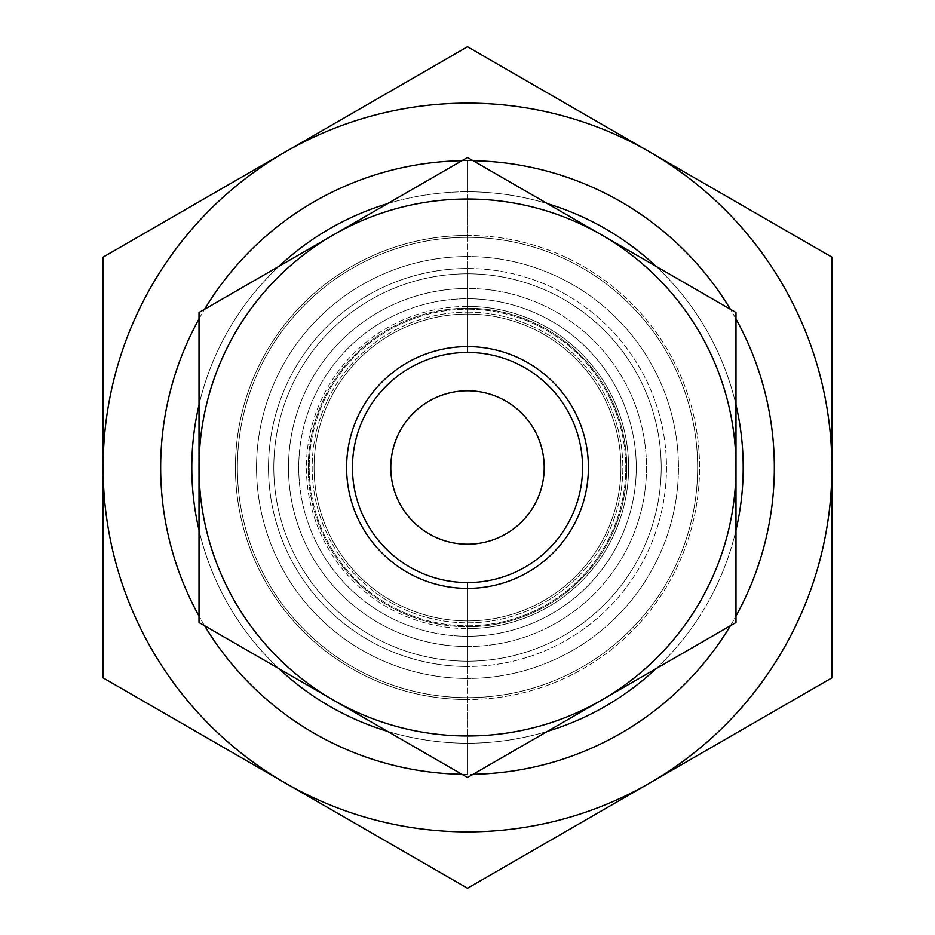 <?xml version="1.0" encoding="UTF-8"?>
<svg xmlns="http://www.w3.org/2000/svg" width="935" height="935" viewBox="0 0 935 935"><rect width="100%" height="100%" fill="white"/><g stroke="black" fill="none" stroke-linecap="round" stroke-linejoin="round"><path stroke-width="0.7" stroke-dasharray="4.67 3.51" d="M199.015 467.5L199.015 312.489L199.015 467.5A268.485 268.485 0 0 1 333.257 234.977L199.015 312.489L199.015 467.5A268.485 268.485 0 0 0 467.5 735.985A268.485 268.485 0 0 1 199.015 467.5A268.485 268.485 0 0 1 601.743 234.977L467.5 157.477L199.015 312.489L333.257 234.977A268.485 268.485 0 0 1 467.5 199.015A268.485 268.485 0 0 0 199.015 467.5L199.015 622.511L333.257 700.023L467.5 777.523L601.743 700.023A268.485 268.485 0 0 1 333.257 700.023L199.015 622.511L333.257 700.023A268.485 268.485 0 0 1 199.015 467.5A268.485 268.485 0 0 0 333.257 700.023L199.015 622.511L199.015 467.5A268.485 268.485 0 0 0 601.743 700.023A268.485 268.485 0 0 0 467.5 199.015A268.485 268.485 0 0 0 199.015 467.5L199.015 622.511L333.257 700.023A268.485 268.485 0 0 0 601.743 700.023L467.5 777.523L333.257 700.023L467.5 777.523L735.985 622.511L601.743 700.023A268.485 268.485 0 0 0 735.985 467.5L735.985 622.511L601.743 700.023A268.485 268.485 0 0 0 735.985 467.5L735.985 312.489L735.985 622.511L735.985 312.489L601.743 234.977A268.485 268.485 0 0 1 735.985 467.5A268.485 268.485 0 0 0 601.743 234.977L467.5 157.477L735.985 312.489L601.743 234.977L735.985 312.489L735.985 467.5A268.485 268.485 0 0 0 333.257 234.977L467.5 157.477L601.743 234.977A268.485 268.485 0 0 0 467.5 199.015A268.485 268.485 0 0 1 735.985 467.5A268.485 268.485 0 0 1 467.5 735.985A268.485 268.485 0 0 0 601.743 700.023L735.985 622.511L735.985 467.5A268.485 268.485 0 0 1 333.257 700.023A268.485 268.485 0 0 1 199.015 467.5L199.015 312.489L199.015 467.5A268.485 268.485 0 0 1 333.257 234.977L199.015 312.489L333.257 234.977L199.015 312.489L199.015 467.5A268.485 268.485 0 0 1 467.5 199.015L467.5 235.445A232.055 232.055 0 0 1 699.555 467.5A232.055 232.055 0 0 1 467.5 699.555L467.5 735.985A268.485 268.485 0 0 0 735.985 467.5A268.485 268.485 0 0 0 467.5 199.015A268.485 268.485 0 0 0 199.015 467.5A268.485 268.485 0 0 0 467.5 735.985L467.5 699.555A232.055 232.055 0 0 1 235.445 467.5A232.055 232.055 0 0 1 467.5 235.445L467.5 199.015A268.485 268.485 0 0 1 601.743 234.977L467.5 157.477L333.257 234.977A268.485 268.485 0 0 1 735.985 467.5A268.485 268.485 0 0 1 333.257 700.023A268.485 268.485 0 0 1 199.015 467.5L199.015 622.511L333.257 700.023L467.5 777.523L601.743 700.023L735.985 622.511L735.985 312.489L601.743 234.977A268.485 268.485 0 0 1 735.985 467.5L735.985 312.489L601.743 234.977L467.5 157.477L333.257 234.977A268.485 268.485 0 0 0 199.015 467.5M467.5 697.639A230.139 230.139 0 0 1 237.361 467.5A230.139 230.139 0 0 1 467.5 237.361A230.139 230.139 0 0 1 697.639 467.5A230.139 230.139 0 0 1 467.5 697.639A230.139 230.139 0 0 0 697.639 467.5A230.139 230.139 0 0 0 467.5 237.361A230.139 230.139 0 0 0 237.361 467.5A230.139 230.139 0 0 0 467.5 697.639A230.139 230.139 0 0 0 697.639 467.5A230.139 230.139 0 0 0 467.5 237.361A230.139 230.139 0 0 1 697.639 467.5A230.139 230.139 0 0 1 467.5 697.639A230.139 230.139 0 0 1 237.361 467.5A230.139 230.139 0 0 1 467.5 237.361A230.139 230.139 0 0 0 237.361 467.5A230.139 230.139 0 0 0 467.5 697.639M467.5 699.555A232.055 232.055 0 0 1 235.445 467.5A232.055 232.055 0 0 1 467.5 235.445A232.055 232.055 0 0 1 699.555 467.5A232.055 232.055 0 0 1 467.5 699.555M467.5 273.803A193.697 193.697 0 0 0 273.803 467.5A193.697 193.697 0 0 0 467.5 661.197A193.697 193.697 0 0 0 661.197 467.5A193.697 193.697 0 0 0 467.5 273.803A193.697 193.697 0 0 0 273.803 467.5A193.697 193.697 0 0 0 467.5 661.197A193.697 193.697 0 0 1 273.803 467.5A193.697 193.697 0 0 1 467.5 273.803A193.697 193.697 0 0 1 661.197 467.5A193.697 193.697 0 0 1 467.5 661.197A193.697 193.697 0 0 0 661.197 467.5A193.697 193.697 0 0 0 467.5 273.803L467.5 256.541A210.959 210.959 0 0 1 678.459 467.5A210.959 210.959 0 0 1 467.5 678.459L467.5 661.197A193.697 193.697 0 0 0 661.197 467.5A193.697 193.697 0 0 0 467.5 273.803A193.697 193.697 0 0 0 273.803 467.5A193.697 193.697 0 0 0 467.5 661.197L467.5 678.459A210.959 210.959 0 0 1 256.541 467.5A210.959 210.959 0 0 1 467.5 256.541L467.5 273.803A193.697 193.697 0 0 0 273.803 467.5A193.697 193.697 0 0 0 467.5 661.197A193.697 193.697 0 0 0 661.197 467.5A193.697 193.697 0 0 0 467.5 273.803L467.5 268.509A198.991 198.991 0 0 1 666.491 467.5A198.991 198.991 0 0 1 467.5 666.491L467.5 661.197A193.697 193.697 0 0 0 661.197 467.5A193.697 193.697 0 0 0 467.5 273.803A193.697 193.697 0 0 0 273.803 467.5A193.697 193.697 0 0 0 467.5 661.197L467.5 666.491A198.991 198.991 0 0 0 666.491 467.5A198.991 198.991 0 0 0 467.5 268.509A198.991 198.991 0 0 1 666.491 467.5A198.991 198.991 0 0 1 467.5 666.491A198.991 198.991 0 0 1 268.509 467.5A198.991 198.991 0 0 1 467.5 268.509A198.991 198.991 0 0 0 268.509 467.5A198.991 198.991 0 0 0 467.5 666.491A198.991 198.991 0 0 1 268.509 467.5A198.991 198.991 0 0 1 467.5 268.509L467.5 273.803M467.5 678.459A210.959 210.959 0 0 1 256.541 467.5A210.959 210.959 0 0 1 467.5 256.541A210.959 210.959 0 0 0 256.541 467.5A210.959 210.959 0 0 0 467.5 678.459A210.959 210.959 0 0 1 256.541 467.5A210.959 210.959 0 0 1 467.5 256.541L467.5 191.792A275.708 275.708 0 0 0 191.792 467.5A275.708 275.708 0 0 0 467.5 743.208L467.5 678.459L467.5 743.208A275.708 275.708 0 0 0 743.208 467.5A275.708 275.708 0 0 0 467.5 191.792L467.5 256.541A210.959 210.959 0 0 1 678.459 467.5A210.959 210.959 0 0 1 467.5 678.459A210.959 210.959 0 0 0 678.459 467.5A210.959 210.959 0 0 0 467.5 256.541A210.959 210.959 0 0 1 678.459 467.5A210.959 210.959 0 0 1 467.5 678.459M467.5 743.208A275.708 275.708 0 0 0 547.478 731.345A275.708 275.708 0 0 1 467.5 743.208L467.5 774.344A306.844 306.844 0 0 0 473.098 774.297A306.844 306.844 0 0 1 461.902 774.297A306.844 306.844 0 0 0 467.5 774.344L467.5 743.208A275.708 275.708 0 0 1 387.522 731.345A275.708 275.708 0 0 0 467.5 743.208A275.708 275.708 0 0 1 191.792 467.5A275.708 275.708 0 0 1 467.5 191.792A275.708 275.708 0 0 1 743.208 467.5A275.708 275.708 0 0 1 467.5 743.208M656.008 668.689A275.708 275.708 0 0 0 735.985 530.157A275.708 275.708 0 0 1 656.008 668.689M735.985 404.843A275.708 275.708 0 0 0 656.008 266.311A275.708 275.708 0 0 1 735.985 404.843M547.478 203.655A275.708 275.708 0 0 0 467.5 191.792A275.708 275.708 0 0 1 547.478 203.655M730.399 625.749A306.844 306.844 0 0 0 735.985 616.048A306.844 306.844 0 0 1 730.399 625.749M735.985 318.952A306.844 306.844 0 0 0 730.399 309.251A306.844 306.844 0 0 1 735.985 318.952M473.098 160.703A306.844 306.844 0 0 0 467.5 160.656L467.5 191.792L467.5 160.656A306.844 306.844 0 0 1 473.098 160.703M204.601 625.749A306.844 306.844 0 0 1 199.015 616.048A306.844 306.844 0 0 0 204.601 625.749M199.015 318.952A306.844 306.844 0 0 1 204.601 309.251A306.844 306.844 0 0 0 199.015 318.952M461.902 160.703A306.844 306.844 0 0 1 467.5 160.656A306.844 306.844 0 0 0 461.902 160.703M467.5 46.75L103.119 257.125L103.119 467.5L103.119 257.125L285.315 151.938A364.381 364.381 0 0 1 649.685 151.938L467.5 46.75L285.315 151.938A364.381 364.381 0 0 1 649.685 151.938L467.5 46.75M103.119 677.875L103.119 467.5A364.381 364.381 0 0 1 285.315 151.938A364.381 364.381 0 0 0 103.119 467.5L103.119 677.875L467.5 888.25L831.881 677.875L831.881 257.125L649.685 151.938A364.381 364.381 0 0 1 467.5 831.881A364.381 364.381 0 0 1 103.119 467.5A364.381 364.381 0 0 0 285.315 783.062L467.5 888.25L649.685 783.062A364.381 364.381 0 0 1 285.315 783.062L103.119 677.875M467.5 308.234A159.266 159.266 0 0 0 308.234 467.5A159.266 159.266 0 0 0 467.5 626.766A159.266 159.266 0 0 0 626.766 467.5A159.266 159.266 0 0 0 467.5 308.234L467.5 314.078A153.422 153.422 0 0 0 314.078 467.5A153.422 153.422 0 0 0 467.5 620.922L467.5 626.766A159.266 159.266 0 0 1 308.234 467.5A159.266 159.266 0 0 1 467.5 308.234A159.266 159.266 0 0 1 626.766 467.5A159.266 159.266 0 0 1 467.5 626.766L467.5 620.922A153.422 153.422 0 0 0 620.922 467.5A153.422 153.422 0 0 0 467.5 314.078L467.5 308.234M831.881 677.875L831.881 467.5A364.381 364.381 0 0 1 649.685 783.062L831.881 677.875M831.881 257.125L649.685 151.938A364.381 364.381 0 0 1 831.881 467.5L831.881 257.125M467.5 314.078A153.422 153.422 0 0 1 620.922 467.5A153.422 153.422 0 0 1 467.5 620.922A153.422 153.422 0 0 0 620.922 467.5A153.422 153.422 0 0 0 467.5 314.078A153.422 153.422 0 0 0 314.078 467.5A153.422 153.422 0 0 0 467.5 620.922A153.422 153.422 0 0 1 314.078 467.5A153.422 153.422 0 0 1 467.5 314.078L467.5 298.732A168.768 168.768 0 0 0 298.732 467.5A168.768 168.768 0 0 0 467.5 636.267L467.5 620.922A153.422 153.422 0 0 1 314.078 467.5A153.422 153.422 0 0 1 467.5 314.078A153.422 153.422 0 0 1 620.922 467.5A153.422 153.422 0 0 1 467.5 620.922L467.5 636.267A168.768 168.768 0 0 1 298.732 467.5A168.768 168.768 0 0 1 467.5 298.732A168.768 168.768 0 0 1 636.267 467.5A168.768 168.768 0 0 1 467.5 636.267A168.768 168.768 0 0 0 636.267 467.5A168.768 168.768 0 0 0 467.5 298.732L467.5 314.078A153.422 153.422 0 0 0 314.078 467.5A153.422 153.422 0 0 0 467.5 620.922L467.5 628.589A161.089 161.089 0 0 0 628.589 467.5A161.089 161.089 0 0 0 467.5 306.411A161.089 161.089 0 0 0 306.411 467.5A161.089 161.089 0 0 0 467.5 628.589A161.089 161.089 0 0 1 306.411 467.5A161.089 161.089 0 0 1 467.5 306.411L467.5 314.078A153.422 153.422 0 0 0 314.078 467.5A153.422 153.422 0 0 0 467.5 620.922A153.422 153.422 0 0 1 314.078 467.5A153.422 153.422 0 0 1 467.5 314.078A153.422 153.422 0 0 1 620.922 467.5A153.422 153.422 0 0 1 467.5 620.922A153.422 153.422 0 0 0 620.922 467.5A153.422 153.422 0 0 0 467.5 314.078L467.5 306.411A161.089 161.089 0 0 1 628.589 467.5A161.089 161.089 0 0 1 467.5 628.589L467.5 620.922A153.422 153.422 0 0 0 620.922 467.5A153.422 153.422 0 0 0 467.5 314.078A153.422 153.422 0 0 1 620.922 467.5A153.422 153.422 0 0 1 467.5 620.922A153.422 153.422 0 0 1 314.078 467.5A153.422 153.422 0 0 1 467.5 314.078L467.5 309.204A158.296 158.296 0 0 0 309.204 467.5A158.296 158.296 0 0 0 467.5 625.796A158.296 158.296 0 0 0 625.796 467.5A158.296 158.296 0 0 0 467.5 309.204A158.296 158.296 0 0 1 625.796 467.5A158.296 158.296 0 0 1 467.5 625.796L467.5 620.922A153.422 153.422 0 0 0 620.922 467.5A153.422 153.422 0 0 0 467.5 314.078A153.422 153.422 0 0 1 620.922 467.5A153.422 153.422 0 0 1 467.5 620.922A153.422 153.422 0 0 1 314.078 467.5A153.422 153.422 0 0 1 467.5 314.078A153.422 153.422 0 0 0 314.078 467.5A153.422 153.422 0 0 0 467.5 620.922L467.5 646.517A179.017 179.017 0 0 0 646.517 467.5A179.017 179.017 0 0 0 467.5 288.483A179.017 179.017 0 0 0 288.483 467.5A179.017 179.017 0 0 0 467.5 646.517A179.017 179.017 0 0 1 288.483 467.5A179.017 179.017 0 0 1 467.5 288.483L467.5 314.078L467.5 288.483A179.017 179.017 0 0 1 646.517 467.5A179.017 179.017 0 0 1 467.5 646.517L467.5 620.922A153.422 153.422 0 0 0 620.922 467.5A153.422 153.422 0 0 0 467.5 314.078A153.422 153.422 0 0 1 620.922 467.5A153.422 153.422 0 0 1 467.5 620.922A153.422 153.422 0 0 0 620.922 467.5A153.422 153.422 0 0 0 467.5 314.078A153.422 153.422 0 0 0 314.078 467.5A153.422 153.422 0 0 0 467.5 620.922A153.422 153.422 0 0 0 620.922 467.5A153.422 153.422 0 0 0 467.5 314.078A153.422 153.422 0 0 0 314.078 467.5A153.422 153.422 0 0 0 467.5 620.922A153.422 153.422 0 0 1 314.078 467.5A153.422 153.422 0 0 1 467.5 314.078A153.422 153.422 0 0 0 314.078 467.5A153.422 153.422 0 0 0 467.5 620.922L467.5 625.796A158.296 158.296 0 0 1 309.204 467.5A158.296 158.296 0 0 1 467.5 309.204L467.5 314.078M467.5 390.783A76.717 76.717 0 0 1 544.217 467.5A76.717 76.717 0 0 1 467.5 544.217A76.717 76.717 0 0 1 390.783 467.5A76.717 76.717 0 0 1 467.5 390.783A76.717 76.717 0 0 1 544.217 467.5A76.717 76.717 0 0 1 467.5 544.217A76.717 76.717 0 0 1 390.783 467.5A76.717 76.717 0 0 1 467.5 390.783M467.5 352.437A115.063 115.063 0 0 1 582.563 467.5A115.063 115.063 0 0 1 467.5 582.563A115.063 115.063 0 0 1 352.437 467.5A115.063 115.063 0 0 1 467.5 352.437A115.063 115.063 0 0 1 582.563 467.5A115.063 115.063 0 0 1 467.5 582.563A115.063 115.063 0 0 0 582.563 467.5A115.063 115.063 0 0 0 467.5 352.437A115.063 115.063 0 0 1 582.563 467.5A115.063 115.063 0 0 1 467.5 582.563L467.5 622.839A155.339 155.339 0 0 0 622.839 467.5A155.339 155.339 0 0 0 467.5 312.161L467.5 352.437A115.063 115.063 0 0 0 352.437 467.5A115.063 115.063 0 0 0 467.5 582.563L467.5 666.491A198.991 198.991 0 0 1 268.509 467.5A198.991 198.991 0 0 1 467.5 268.509L467.5 352.437L467.5 268.509A198.991 198.991 0 0 1 666.491 467.5A198.991 198.991 0 0 1 467.5 666.491L467.5 582.563A115.063 115.063 0 0 0 582.563 467.5A115.063 115.063 0 0 0 467.5 352.437A115.063 115.063 0 0 1 582.563 467.5A115.063 115.063 0 0 1 467.5 582.563A115.063 115.063 0 0 1 352.437 467.5A115.063 115.063 0 0 1 467.5 352.437L467.5 312.161A155.339 155.339 0 0 1 622.839 467.5A155.339 155.339 0 0 1 467.5 622.839A155.339 155.339 0 0 1 312.161 467.5A155.339 155.339 0 0 1 467.5 312.161A155.339 155.339 0 0 0 312.161 467.5A155.339 155.339 0 0 0 467.5 622.839L467.5 582.563A115.063 115.063 0 0 1 352.437 467.5A115.063 115.063 0 0 1 467.5 352.437A115.063 115.063 0 0 0 352.437 467.5A115.063 115.063 0 0 0 467.5 582.563A115.063 115.063 0 0 1 352.437 467.5A115.063 115.063 0 0 1 467.5 352.437M735.985 622.511L735.985 467.5A268.485 268.485 0 0 1 601.743 700.023L735.985 622.511M278.992 668.689A275.708 275.708 0 0 1 199.015 530.157A275.708 275.708 0 0 0 278.992 668.689M199.015 404.843A275.708 275.708 0 0 1 278.992 266.311A275.708 275.708 0 0 0 199.015 404.843M387.522 203.655A275.708 275.708 0 0 1 467.5 191.792A275.708 275.708 0 0 0 387.522 203.655"/><path stroke-width="1.4" d="M547.478 731.345A275.708 275.708 0 0 0 656.008 668.689A275.708 275.708 0 0 1 547.478 731.345M735.985 530.157A275.708 275.708 0 0 0 735.985 404.843A275.708 275.708 0 0 1 735.985 530.157M656.008 266.311A275.708 275.708 0 0 0 547.478 203.655A275.708 275.708 0 0 1 656.008 266.311M473.098 774.297A306.844 306.844 0 0 0 730.399 625.749A306.844 306.844 0 0 1 473.098 774.297M735.985 616.048A306.844 306.844 0 0 0 735.985 318.952A306.844 306.844 0 0 1 735.985 616.048M730.399 309.251A306.844 306.844 0 0 0 473.098 160.703A306.844 306.844 0 0 1 730.399 309.251M649.685 151.938A364.381 364.381 0 0 0 103.119 467.5A364.381 364.381 0 0 0 649.685 783.062A364.381 364.381 0 0 0 649.685 151.938A364.381 364.381 0 0 0 285.315 151.938L467.5 46.75L831.881 257.125L831.881 677.875L467.5 888.25L103.119 677.875L103.119 257.125L467.5 46.75L831.881 257.125L831.881 677.875L467.5 888.25L103.119 677.875L103.119 467.5A364.381 364.381 0 0 0 649.685 783.062A364.381 364.381 0 0 0 649.685 151.938M461.902 774.297A306.844 306.844 0 0 1 204.601 625.749A306.844 306.844 0 0 0 461.902 774.297M199.015 616.048A306.844 306.844 0 0 1 199.015 318.952A306.844 306.844 0 0 0 199.015 616.048M204.601 309.251A306.844 306.844 0 0 1 461.902 160.703A306.844 306.844 0 0 0 204.601 309.251M103.119 257.125L285.315 151.938A364.381 364.381 0 0 0 103.119 467.5L103.119 257.125M467.5 544.217A76.717 76.717 0 0 0 544.217 467.5A76.717 76.717 0 0 0 467.5 390.783A76.717 76.717 0 0 0 390.783 467.5A76.717 76.717 0 0 0 467.5 544.217A76.717 76.717 0 0 0 544.217 467.5A76.717 76.717 0 0 0 467.5 390.783A76.717 76.717 0 0 0 390.783 467.5A76.717 76.717 0 0 0 467.5 544.217M467.5 582.563A115.063 115.063 0 0 0 582.563 467.5A115.063 115.063 0 0 0 467.5 352.437A115.063 115.063 0 0 1 582.563 467.5A115.063 115.063 0 0 1 467.5 582.563L467.5 588.407A120.907 120.907 0 0 0 588.407 467.5A120.907 120.907 0 0 0 467.5 346.593L467.5 352.437L467.5 346.593A120.907 120.907 0 0 1 588.407 467.5A120.907 120.907 0 0 1 467.5 588.407A120.907 120.907 0 0 1 346.593 467.5A120.907 120.907 0 0 1 467.5 346.593A120.907 120.907 0 0 0 346.593 467.5A120.907 120.907 0 0 0 467.5 588.407L467.5 582.563A115.063 115.063 0 0 1 352.437 467.5A115.063 115.063 0 0 1 467.5 352.437A115.063 115.063 0 0 0 352.437 467.5A115.063 115.063 0 0 0 467.5 582.563M333.257 700.023A268.485 268.485 0 0 0 735.985 467.5A268.485 268.485 0 0 0 333.257 234.977A268.485 268.485 0 0 0 333.257 700.023A268.485 268.485 0 0 0 601.743 700.023L467.5 777.523L333.257 700.023L199.015 622.511L199.015 467.5L199.015 622.511L333.257 700.023L467.5 777.523L601.743 700.023A268.485 268.485 0 0 0 735.985 467.5L735.985 622.511L601.743 700.023L735.985 622.511L735.985 467.5A268.485 268.485 0 0 0 601.743 234.977L735.985 312.489L735.985 467.5L735.985 312.489L601.743 234.977A268.485 268.485 0 0 0 333.257 234.977L467.5 157.477L601.743 234.977L467.5 157.477L333.257 234.977A268.485 268.485 0 0 0 199.015 467.5L199.015 312.489L199.015 467.5A268.485 268.485 0 0 0 333.257 700.023M199.015 312.489L333.257 234.977L199.015 312.489M387.522 731.345A275.708 275.708 0 0 1 278.992 668.689A275.708 275.708 0 0 0 387.522 731.345M199.015 530.157A275.708 275.708 0 0 1 199.015 404.843A275.708 275.708 0 0 0 199.015 530.157M278.992 266.311A275.708 275.708 0 0 1 387.522 203.655A275.708 275.708 0 0 0 278.992 266.311"/></g></svg>

